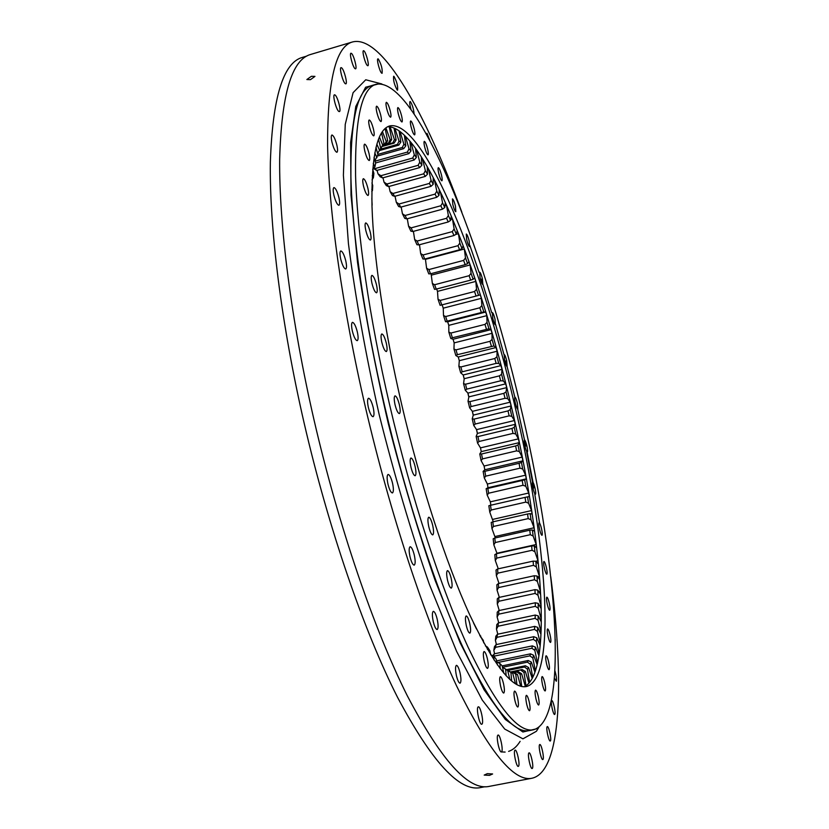 <?xml version="1.0" encoding="UTF-8"?>
<svg xmlns="http://www.w3.org/2000/svg" width="829" height="829" viewBox="0 0 829 829"><rect width="100%" height="100%" fill="white"/><g stroke="black" fill="none" stroke-linecap="round" stroke-linejoin="round"><path stroke-width="1.24" d="M478.986 441.505L513.016 433.401L511.949 428.448L477.939 436.582L478.986 441.505L477.545 443.049L476.147 436.417L477.421 433.391L476.592 429.629L473.732 425.443L472.219 418.811L473.286 415.111L472.395 411.35L510.198 402.179L507.659 398.583L505.027 398.303L503.814 393.361L469.908 401.64L471.1 406.562L505.027 398.303M473.286 415.111L511.099 405.961L510.198 402.179M514.229 403.226C546.052 535.596 558.176 678.081 526.467 686.536C512.726 689.376 493.773 665.366 469.577 614.507C446.126 563.264 420.51 485.017 401.723 404.676C384.138 329.237 373.527 256.296 371.993 206.141C371.205 156.173 377.112 129.428 389.734 125.925C423.557 118.754 481.887 264.119 514.229 403.226M524.322 686.744C553.927 672.319 541.834 533.503 510.768 404.065C479.079 267.902 422.5 126.122 387.723 126.723M533.037 488.509C533.959 492.167 534.757 494.105 535.43 494.322C535.938 493.794 535.772 491.618 534.943 487.815C534.011 484.157 533.223 482.219 532.55 481.991C532.031 482.519 532.197 484.685 533.037 488.509M539.606 529.565C540.529 533.192 541.316 535.109 541.979 535.316C542.508 534.746 542.353 532.477 541.482 528.529C540.57 524.902 539.783 522.995 539.109 522.778C538.581 523.337 538.746 525.596 539.606 529.565M544.435 568.528C545.347 572.145 546.135 574.051 546.798 574.238C547.368 573.637 547.202 571.274 546.301 567.16C545.389 563.554 544.601 561.647 543.938 561.451C543.368 562.041 543.534 564.404 544.435 568.528M547.327 604.559C548.238 608.175 549.036 610.082 549.71 610.268C550.311 609.616 550.145 607.149 549.212 602.859C548.301 599.232 547.513 597.336 546.829 597.149C546.228 597.782 546.394 600.248 547.327 604.559M548.104 636.693C549.016 640.351 549.824 642.257 550.518 642.434C551.161 641.739 550.995 639.159 550.031 634.672C549.109 631.024 548.301 629.107 547.606 628.931C546.974 629.615 547.14 632.195 548.104 636.693M546.57 663.894C547.503 667.604 548.332 669.542 549.047 669.708C549.731 668.972 549.565 666.267 548.57 661.583C547.637 657.884 546.819 655.946 546.093 655.77C545.409 656.495 545.575 659.21 546.57 663.894M542.58 685.044C543.534 688.837 544.384 690.806 545.13 690.971C545.865 690.184 545.71 687.355 544.674 682.474C543.72 678.702 542.871 676.723 542.125 676.557C541.389 677.324 541.544 680.153 542.58 685.044M535.99 698.971C536.964 702.857 537.855 704.878 538.643 705.033C539.43 704.204 539.285 701.261 538.218 696.184C537.244 692.308 536.363 690.288 535.565 690.122C534.778 690.93 534.923 693.883 535.99 698.971M526.757 704.495C527.762 708.505 528.695 710.588 529.534 710.743C530.384 709.883 530.249 706.816 529.151 701.562C528.146 697.562 527.223 695.479 526.374 695.313C525.524 696.163 525.659 699.22 526.757 704.495M514.923 700.557C515.959 704.712 516.933 706.868 517.835 707.033C518.747 706.132 518.633 702.982 517.503 697.562C516.457 693.417 515.483 691.262 514.581 691.096C513.669 691.966 513.783 695.127 514.923 700.557M500.643 686.319C501.732 690.65 502.768 692.899 503.731 693.065C504.706 692.142 504.612 688.92 503.452 683.376C502.374 679.065 501.338 676.816 500.364 676.64C499.4 677.542 499.483 680.764 500.643 686.319M484.281 661.345C485.421 665.874 486.519 668.226 487.556 668.392C488.582 667.469 488.519 664.195 487.348 658.589C486.208 654.071 485.11 651.729 484.063 651.542C483.038 652.444 483.11 655.718 484.281 661.345M466.344 625.76C467.546 630.496 468.717 632.952 469.846 633.138C470.913 632.226 470.862 628.942 469.691 623.304C468.489 618.579 467.328 616.123 466.199 615.937C465.121 616.828 465.173 620.102 466.344 625.76M447.567 580.373C448.831 585.326 450.074 587.916 451.287 588.113C452.385 587.212 452.354 583.968 451.183 578.373C449.929 573.419 448.686 570.839 447.463 570.632C446.365 571.502 446.396 574.756 447.567 580.373M428.8 526.757C430.127 531.959 431.443 534.664 432.738 534.881C433.847 534.021 433.836 530.84 432.686 525.337C431.36 520.156 430.044 517.451 428.738 517.223C427.629 518.063 427.65 521.244 428.8 526.757M410.977 467.266C412.376 472.675 413.764 475.504 415.132 475.753C416.241 474.934 416.231 471.846 415.101 466.499C413.712 461.1 412.324 458.271 410.946 458.012C409.847 458.81 409.858 461.898 410.977 467.266M395.05 404.759C396.511 410.365 397.961 413.319 399.391 413.598C400.469 412.821 400.459 409.858 399.36 404.707C397.91 399.112 396.469 396.169 395.029 395.868C393.951 396.625 393.962 399.588 395.05 404.759M381.848 342.439C383.361 348.211 384.853 351.247 386.324 351.569C387.35 350.854 387.34 348.025 386.283 343.082C384.78 337.341 383.288 334.294 381.806 333.952C380.78 334.657 380.801 337.486 381.848 342.439M371.983 283.445C373.527 289.321 375.05 292.44 376.542 292.803C377.506 292.129 377.485 289.445 376.48 284.741C374.936 278.886 373.423 275.767 371.92 275.383C370.946 276.036 370.977 278.72 371.983 283.445M365.827 230.555C367.392 236.483 368.926 239.654 370.408 240.047C371.309 239.436 371.278 236.887 370.314 232.41C368.75 226.493 367.226 223.333 365.724 222.918C364.833 223.519 364.864 226.068 365.827 230.555M363.475 185.934C365.05 191.862 366.563 195.043 368.014 195.468C368.853 194.898 368.812 192.494 367.879 188.235C366.325 182.328 364.812 179.147 363.34 178.701C362.511 179.261 362.553 181.675 363.475 185.934M364.781 151.033C366.335 156.899 367.817 160.059 369.226 160.505C370.003 159.976 369.941 157.686 369.06 153.624C367.506 147.78 366.035 144.629 364.615 144.153C363.838 144.671 363.9 146.971 364.781 151.033M369.402 126.526C370.926 132.277 372.366 135.386 373.713 135.852C374.428 135.365 374.356 133.179 373.496 129.293C371.983 123.562 370.553 120.454 369.195 119.967C368.48 120.454 368.553 122.64 369.402 126.526M376.863 112.464C378.345 118.07 379.723 121.107 380.998 121.573C381.661 121.107 381.589 119.013 380.76 115.283C379.288 109.697 377.91 106.661 376.625 106.174C375.962 106.63 376.045 108.723 376.863 112.464M386.646 108.381C388.076 113.801 389.392 116.744 390.594 117.21C391.205 116.775 391.122 114.744 390.324 111.138C388.894 105.739 387.578 102.796 386.376 102.309C385.754 102.744 385.848 104.765 386.646 108.381M398.2 113.459C399.578 118.692 400.832 121.531 401.951 121.987C402.531 121.562 402.428 119.594 401.65 116.091C400.283 110.879 399.039 108.039 397.899 107.573C397.329 107.988 397.423 109.956 398.2 113.459M411.029 126.702C412.345 131.728 413.526 134.453 414.583 134.899C415.132 134.485 415.018 132.557 414.262 129.127C412.946 124.122 411.764 121.397 410.707 120.941C410.158 121.355 410.262 123.272 411.029 126.702M424.666 147.013C425.919 151.831 427.049 154.453 428.033 154.868C428.552 154.453 428.438 152.567 427.681 149.189C426.427 144.381 425.308 141.769 424.313 141.344C423.795 141.738 423.909 143.635 424.666 147.013M438.707 173.292C439.909 177.914 440.966 180.421 441.888 180.815C442.396 180.411 442.271 178.536 441.525 175.188C440.323 170.577 439.266 168.069 438.334 167.665C437.836 168.069 437.961 169.935 438.707 173.292M452.81 204.494C453.96 208.929 454.966 211.333 455.836 211.706L455.453 206.089C454.302 201.665 453.297 199.261 452.427 198.887L452.81 204.494M466.686 239.654C467.784 243.923 468.748 246.234 469.566 246.576L469.162 240.938C468.064 236.679 467.1 234.369 466.281 234.016L466.686 239.654M480.074 277.881C481.141 282.005 482.053 284.233 482.83 284.544L482.416 278.855C481.359 274.741 480.437 272.523 479.659 272.192L480.074 277.881M492.778 318.377C493.804 322.377 494.685 324.512 495.421 324.813L494.986 319.02C493.97 315.041 493.089 312.896 492.343 312.595L492.778 318.377M504.602 360.397C505.586 364.273 506.446 366.345 507.151 366.615L506.706 360.698C505.721 356.833 504.871 354.76 504.146 354.48L504.602 360.397M524.892 446.147C525.835 449.867 526.653 451.836 527.327 452.074C527.814 451.567 527.658 449.473 526.85 445.784C525.907 442.085 525.099 440.106 524.415 439.867C523.928 440.365 524.083 442.458 524.892 446.147M515.358 403.215C516.322 406.998 517.151 409.018 517.845 409.267L517.379 403.184C516.415 399.412 515.597 397.392 514.902 397.132C514.415 397.599 514.571 399.63 515.358 403.215M514.84 397.143L505.69 360.957M503.98 354.522L495.628 324.533M376.159 84.278L372.024 85.48C357.423 89.418 350.387 119.925 350.905 177.012C352.325 234.452 364.325 318.688 384.646 406.055C406.386 499.234 436.261 589.833 463.504 648.579C491.556 706.681 513.514 734.017 529.368 730.587L533.596 729.758C570.922 718.95 555.865 553.098 519.814 403.153C483.183 245.788 416.365 76.755 376.159 84.278C361.745 88.154 354.885 118.63 355.579 175.707C357.154 233.146 369.268 317.403 389.62 404.832C411.391 498.074 441.183 588.756 468.271 647.573C496.177 705.748 517.949 733.147 533.596 729.758M377.506 156.028L403.733 148.64L402.314 147.489L377.827 154.391M375.589 162.961L408.884 153.624L407.412 152.07L375.091 161.158M414.22 159.966L412.697 158.038L375.029 168.588L376.677 170.463L414.22 159.966L416.355 157.427L414.313 154.816L412.697 158.038M419.702 167.593L418.137 165.313L380.905 175.696L382.583 177.924L419.702 167.593L421.878 165.22L419.785 162.132L418.137 165.313M425.298 176.411L423.712 173.81L386.874 184.017L388.573 186.577L425.298 176.411L427.505 174.204L425.37 170.681L423.712 173.81M430.976 186.349L429.36 183.437L392.915 193.489L394.625 196.349L430.976 186.349L433.215 184.307L431.059 180.38L429.36 183.437M436.696 197.312L435.08 194.11L398.987 204.007L400.697 207.157L436.696 197.312L438.976 195.447L436.8 191.136L435.08 194.11M442.448 209.209L440.831 205.758L405.06 215.499L406.78 218.897L442.448 209.209L444.758 207.519L442.572 202.867L440.831 205.758M448.199 221.975L446.582 218.286L411.122 227.871L412.821 231.519L448.199 221.975L450.53 220.462L448.354 215.488L446.582 218.286M453.919 235.529L452.302 231.623L417.132 241.063L418.811 244.918L453.919 235.529L456.282 234.182L454.116 228.918L452.302 231.623M465.183 264.669L463.608 260.41L428.914 269.56L430.541 273.788L465.183 264.669L467.597 263.663L465.494 257.923L463.608 260.41M423.07 254.98L457.991 245.685L459.587 249.778L424.728 259.031L422.904 258.98L420.666 253.529L423.07 254.98L424.728 259.031M470.675 280.119L469.131 275.705L434.634 284.73L436.23 289.103L470.675 280.119L473.131 279.28L471.059 273.332L469.131 275.705M476.064 296.057L474.551 291.507L440.23 300.409L441.774 304.917L476.064 296.057L478.54 295.383L476.52 289.259L474.551 291.507M481.317 312.419L479.846 307.766L445.66 316.543L447.163 321.165L483.825 311.911L481.856 305.642L479.846 307.766M486.426 329.144L484.996 324.388L450.924 333.051L452.375 337.776L488.955 328.792L487.037 322.398L484.996 324.388M491.359 346.149L489.98 341.32L455.991 349.879L457.39 354.677L493.918 345.962L492.074 339.465L489.98 341.32M496.115 363.392L494.799 358.501L460.862 366.957L462.188 371.817L496.115 363.392L498.706 363.361L496.923 356.781L494.799 358.501M500.675 380.801L499.41 375.869L465.504 384.231L466.768 389.133L500.675 380.801L503.286 380.915L501.586 374.283L499.41 375.869M372.791 169.644L374.915 166.784L375.641 163.137L374.024 157.355M374.957 160.671L377.92 154.743L375.983 147.293M377.609 153.552L380.366 148.868M379.402 136.961L382.687 145.065L383.972 143.51L380.677 148.267M382.428 131.573L386.221 141.49L387.651 140.609L385.723 143.977L383.112 145.085M385.817 143.821L389.754 142.712L385.91 143.655M382.376 146.432L394.127 143.106L392.863 142.826L382.78 145.676M380.169 149.272L397.454 144.391L398.801 145.106L379.558 150.546M514.633 672.63L518.374 671.77L514.519 672.557M512.902 672.184L517.441 674.443L515.742 674.257L512.902 672.184L511.431 672.485M508.104 670.537L512.788 673.397L507.7 670.62M502.457 667.179L507.69 670.547L509.845 679.479M496.778 661.894L499.97 663.594L502.156 665.853L503.814 673.2M490.695 654.744L493.897 656.288L496.229 659.262L497.421 664.982M516.633 450.852L515.638 445.94L481.535 454.002L482.499 458.903L516.633 450.852L519.337 451.556L518.001 444.945L515.638 445.94M519.97 468.167L519.058 463.297L484.841 471.307L485.721 476.157L519.97 468.167L522.705 469.007L521.472 462.458L519.058 463.297M523.026 485.276L522.197 480.468L487.835 488.426L488.623 493.224L523.026 485.276L525.783 486.25L524.653 479.784L522.197 480.468M525.783 502.105L525.037 497.39L490.499 505.296L491.193 510.011L525.783 502.105L528.56 503.213L527.545 496.851L525.037 497.39M528.218 518.602L527.555 513.98L492.82 521.866L493.41 526.467L528.218 518.602L531.016 519.824L530.125 513.607L527.555 513.98M530.322 534.684L529.762 530.187L494.789 538.042L495.276 542.529L530.322 534.684L533.14 536.031L532.373 529.98L529.762 530.187M532.073 550.28L531.617 545.928L496.384 553.762L496.768 558.114L532.073 550.28L534.912 551.751L534.29 545.886L531.617 545.928M534.487 579.74L534.239 575.74L498.416 583.554L498.571 587.554L534.487 579.74L537.358 581.419L537.016 576.02L534.239 575.74M497.597 568.963L533.109 561.14L533.472 565.326L497.866 573.15L496.384 575.658L496.022 570.02L497.597 568.963L497.866 573.15M535.109 593.429L534.974 589.647L498.809 597.471L498.851 601.263L535.109 593.429L538 595.212L537.803 590.103L534.974 589.647M535.327 606.341L535.306 602.776L498.789 610.61L498.695 614.175L535.327 606.341L538.228 608.196L538.187 603.398L535.306 602.776M535.13 618.361L535.233 615.056L498.322 622.911L498.105 626.227L535.13 618.361L538.042 620.299L538.166 615.854L535.233 615.056M534.498 629.408L534.726 626.392L497.4 634.278L497.058 637.304L534.498 629.408L537.42 631.429L537.7 627.356L534.726 626.392M533.43 639.408L533.772 636.693L496.022 644.62L495.545 647.345L533.43 639.408L536.342 641.48L536.798 637.822L533.772 636.693M493.763 656.205L531.897 648.257L532.373 645.874L494.177 653.853L493.597 656.112M498.208 662.433L529.907 655.863L530.519 653.843L496.571 660.9M503.027 667.19L527.451 662.143L528.187 660.506L502.167 665.884M507.597 670.485L524.519 666.993L525.389 665.77L506.498 669.666M510.602 671.925L522.125 669.552L511.265 672.371M376.677 170.463L373.796 168.66M375.029 168.588L374.169 168.028M382.583 177.924L380.252 176.815L377.983 173.8L380.905 175.696M388.573 186.577L386.324 185.613L384.034 182.162L386.874 184.017M394.625 196.349L392.459 195.54L390.148 191.675L392.915 193.489M400.697 207.157L398.614 206.494L396.293 202.245L398.987 204.007M406.78 218.897L404.77 218.39L402.448 213.799L405.06 215.499M412.821 231.519L410.883 231.156L408.583 226.244L411.122 227.871M418.811 244.918L416.935 244.71L414.666 239.519L417.132 241.063M430.541 273.788L428.78 273.881L426.583 268.192L428.914 269.56M436.23 289.103L434.52 289.352L432.365 283.466L434.634 284.73M441.774 304.917L440.116 305.321L438.023 299.248L440.23 300.409M447.163 321.165L445.546 321.714L443.515 315.486L445.66 316.543M452.375 337.776L450.789 338.47L448.831 332.118L450.924 333.051M457.39 354.677L455.836 355.517L453.96 349.061L455.991 349.879M462.188 371.817L460.675 372.801L458.883 366.263L460.862 366.957M466.768 389.133L465.276 390.262L463.566 383.672L465.504 384.231M477.939 436.582L476.147 436.417M482.499 458.903L481.079 460.572L479.784 453.981L481.535 454.002M485.721 476.157L484.302 477.96L483.12 471.432L484.841 471.307M488.623 493.224L487.203 495.151L486.146 488.706L487.835 488.426M491.193 510.011L489.763 512.063L488.841 505.731L490.499 505.296M493.41 526.467L491.98 528.643L491.193 522.446L492.82 521.866M495.276 542.529L493.835 544.819L493.182 538.777L494.789 538.042M496.768 558.114L495.307 560.518L494.799 554.663L496.384 553.762M498.571 587.554L497.058 590.175L496.851 584.787L498.416 583.554M498.851 601.263L497.307 603.978L497.265 598.859L498.809 597.471M498.695 614.175L497.12 616.983L497.234 612.185L498.789 610.61M498.105 626.227L496.478 629.118L496.778 624.651L498.322 622.911M497.058 637.304L495.39 640.278L495.856 636.185L497.4 634.278M495.545 647.345L493.825 650.371L494.467 646.703L496.022 644.62M494.177 653.853L492.892 655.677M399.309 132.381L400.22 132.122L403.899 144.225L405.806 145.79L403.733 148.64M403.899 144.225L402.314 147.489M404.604 137.013L405.536 136.754L409.008 148.826L410.987 150.919L408.884 153.624M409.008 148.826L407.412 152.07M455.909 234.389L458.447 233.716L459.836 243.094L457.991 245.685M459.836 243.094L461.981 248.607L459.587 249.778M372.148 205.126L371.827 198.328M372.242 175.655L373.392 177.738L372.045 179.82M373.392 177.738L373.9 173.396L372.677 169.251M371.806 189.478L372.459 190.535L371.796 191.468M372.459 190.535L372.739 185.499L371.931 182.94M382.687 145.065L381.122 148.142M386.221 141.49L384.656 144.65M385.92 127.935L390.148 139.686L391.723 139.448L389.754 142.712M390.148 139.686L388.583 142.899M389.485 127.884L390.366 127.635L394.428 139.583L396.127 139.977L394.127 143.106M394.428 139.583L392.863 142.826M394.262 129.314L395.153 129.055L399.029 141.127L397.454 144.391M399.029 141.127L400.832 142.111L398.801 145.106M524.975 685.148L525.866 684.972L525.058 685.438L521.628 673.77L520.104 674.226L517.234 672.091M521.628 673.77L518.374 671.77M490.716 654.858L489.929 650.775L487.473 647.076L485.442 645.936M483.732 642.869L483.297 640.382L479.784 635.501M476.53 629.087L473.504 622.89M477.421 433.391L515.296 424.313L514.26 427.308L515.7 433.961L513.016 433.401M514.26 427.308L511.949 428.448M535.762 561.254L538 560.767L538.322 564.041L535.835 561.264L533.109 561.14M535.835 561.264L536.322 566.901L533.472 565.326M538.052 653.594L539.078 653.387L538.777 655.366L535.451 647.159L534.819 650.371L531.897 648.257M535.451 647.159L532.373 645.874M536.446 662.723L537.42 662.516L537.016 664.247L533.627 655.283L532.829 658.008L529.907 655.863M533.627 655.283L530.519 653.843M534.332 670.537L535.285 670.35L534.778 671.791L531.348 662.102L530.363 664.309L527.451 662.143M531.348 662.102L528.187 660.506M531.721 676.951L532.643 676.754L532.042 677.894L528.581 667.511L527.42 669.169L524.519 666.993M528.581 667.511L525.389 665.77M528.601 681.852L529.513 681.666L528.798 682.485L525.337 671.428L522.125 669.552M525.337 671.428L524.001 672.495L521.109 670.34M471.1 406.562L469.639 407.827L468.022 401.205L469.908 401.64M468.022 401.205L468.872 396.863L506.664 387.62L506.042 391.92L503.814 393.361M506.042 391.92L507.659 398.583M533.057 482.416L527.13 452.116M525.855 446.023L517.721 409.298M475.183 424.044L474.053 419.111L508.001 410.904L509.141 415.857L475.183 424.044L473.732 425.443M494.592 653.77L493.825 650.371M496.426 644.537L495.39 640.278M497.804 634.195L496.478 629.118M498.747 622.828L497.12 616.983M499.245 610.517L497.307 603.978M499.327 597.357L497.058 590.175M498.996 583.429L496.384 575.658M498.27 568.808L495.307 560.518M497.068 553.606L493.835 544.819M495.338 537.917L491.98 528.643M493.265 521.762L489.763 512.063M490.851 505.224L490.333 501.835L487.203 495.151M484.302 477.96L487.379 484.043L488.012 487.732L486.146 488.706M481.079 460.572L484.095 466.033L484.799 469.763L483.12 471.432M477.545 443.049L480.488 447.878L481.266 451.629L479.784 453.981M472.395 411.35L469.639 407.827M468.872 396.863L467.939 393.112L465.276 390.262M460.675 372.801L463.214 374.977L464.209 378.698L463.566 383.672M455.836 355.517L458.25 356.998L459.297 360.688L458.883 366.263M450.789 338.47L453.059 339.248L454.147 342.885L453.96 349.061M445.546 321.714L447.66 321.787L448.79 325.351L448.831 332.118M442.126 304.834L443.235 308.17L443.515 315.486M436.655 288.989L437.505 291.383L438.023 299.248M431.08 273.643L432.365 283.466M425.391 258.855L426.583 268.192M419.484 244.742L420.666 253.529M413.402 231.364L414.666 239.519M407.288 218.763L408.583 226.244M401.163 207.032L402.448 213.799M395.05 196.235L396.293 202.245M388.977 186.473L390.148 191.675M382.977 177.81L384.034 182.162M377.081 170.349L377.983 173.8M474.053 419.111L472.219 418.811M400.22 132.122L399.153 131.365L400.832 142.111M405.536 136.754L404.417 135.676L405.806 145.79M410.096 143.127L411.06 142.847L409.899 141.479L410.987 150.919M411.06 142.847L414.313 154.816M415.733 150.609L416.738 150.329L415.557 148.681L416.355 157.427M416.738 150.329L419.785 162.132M421.495 159.396L422.562 159.095L421.35 157.189L421.878 165.22M422.562 159.095L425.37 170.681M427.339 169.375L428.479 169.054L427.256 166.909L427.505 174.204M428.479 169.054L431.059 180.38M433.215 180.463L434.458 180.121L433.225 177.758L433.215 184.307M434.458 180.121L436.8 191.136M439.101 192.587L440.468 192.214L439.235 189.644L438.976 195.447M440.468 192.214L442.572 202.867M444.945 205.644L446.489 205.229L445.256 202.473L444.758 207.519M446.489 205.229L448.354 215.488M450.686 219.571L452.489 219.084L451.256 216.162L450.53 220.462M452.489 219.084L454.116 228.918M458.447 233.716L457.225 230.638L456.282 234.182M425.567 259.311L464.333 249.021L463.131 245.809L461.981 248.607M464.333 249.021L465.494 257.923M431.608 275.073L470.136 264.948L468.945 261.612L467.597 263.663M470.136 264.948L471.059 273.332M437.505 291.383L475.825 281.404L474.665 277.974L473.131 279.28M475.825 281.404L476.52 289.259M443.235 308.17L481.38 298.326L480.25 294.803L478.54 295.383M481.38 298.326L481.856 305.642M448.79 325.351L486.799 315.652L485.69 312.046L483.825 311.911M486.799 315.652L487.037 322.398M454.147 342.885L492.053 333.299L490.986 329.641L488.955 328.792M492.053 333.299L492.074 339.465M459.297 360.688L497.12 351.227L496.094 347.517L493.918 345.962M497.12 351.227L496.923 356.781M464.209 378.698L502.001 369.351L501.006 365.599L498.706 363.361M502.001 369.351L501.586 374.283M506.664 387.62L505.721 383.837L503.286 380.915M511.099 405.961L510.27 409.609L511.804 416.282L509.141 415.857M515.296 424.313L514.446 420.531L511.804 416.282M481.266 451.629L519.234 442.634L518.436 438.862L515.7 433.961M519.234 442.634L518.001 444.945M484.799 469.763L522.892 460.831L522.166 457.1L519.337 451.556M522.892 460.831L521.472 462.458M488.012 487.732L526.27 478.861L525.596 475.162L522.705 469.007M526.27 478.861L524.653 479.784M527.545 496.851L529.348 496.654L528.736 493.017L525.783 486.25M530.125 513.607L532.104 514.146L531.565 510.571L528.56 503.213M532.373 529.98L534.529 531.244L534.063 527.762L531.016 519.824M534.29 545.886L536.612 547.907L536.208 544.518L533.14 536.031M538 560.767L534.912 551.751M537.016 576.02L539.648 579.575L539.41 576.424L536.322 566.901M537.803 590.103L540.581 594.424L540.425 591.429L537.358 581.419M538.187 603.398L541.109 608.507L541.026 605.678L538 595.212M538.166 615.854L541.202 621.74L541.213 619.087L538.228 608.196M537.7 627.356L540.85 634.019L540.964 631.574L538.042 620.299M536.798 637.822L540.042 645.263L540.249 643.035L537.42 631.429M539.078 653.387L536.342 641.48M537.42 662.516L534.819 650.371M535.285 670.35L532.829 658.008M532.643 676.754L530.363 664.309M529.513 681.666L527.42 669.169M525.866 684.972L524.001 672.495M521.721 686.464L520.104 674.226M520.685 686.205L517.441 674.443M516.902 684.63L515.742 674.257M515.483 683.811L512.788 673.397M511.69 681.065L510.913 672.537M506.104 675.759L505.649 668.993M500.177 668.702L499.97 663.594M493.929 659.884L493.897 656.288M487.4 649.345L487.473 647.076M480.633 637.107L480.716 635.967M373.237 163.448L374.915 166.784M374.77 152.909L376.998 157.686M376.843 144.08L379.609 150.453M378.501 139.127L380.718 148.215M381.558 132.878L383.972 143.51M385.112 128.536L387.651 140.609M390.366 127.635L389.423 127.552L391.723 139.448M395.153 129.055L394.138 128.63L396.127 139.977M510.27 409.609L508.001 410.904M467.939 393.112L505.721 383.837M539.171 643.263L540.249 643.035M539.814 631.812L540.964 631.574M539.969 619.356L541.213 619.087M539.658 605.968L541.026 605.678M538.871 591.761L540.425 591.429M537.606 576.818L539.41 576.424M497.027 553.233L536.208 544.518M495.172 536.498L534.063 527.762M492.934 519.348L531.565 510.571M490.333 501.835L528.736 493.017M487.379 484.043L525.596 475.162M484.095 466.033L522.166 457.1M480.488 447.878L518.436 438.862M476.592 429.629L514.446 420.531M463.214 374.977L501.006 365.599M458.25 356.998L496.094 347.517M453.059 339.248L490.986 329.641M447.66 321.787L485.69 312.046M489.493 775.374L484.188 775.094L487.297 773.654L492.613 773.965L489.493 775.374M310.44 79.667L306.865 79.532L311.383 76.299L314.958 76.392L310.44 79.667M554.477 678.226L556.311 681.272C556.819 679.355 556.373 675.894 554.943 670.91M551.596 700.723C550.363 701.904 553.275 715.126 554.632 714.474L554.808 714.339C556.021 713.064 553.119 699.966 551.762 700.598L551.596 700.723M547.119 726.732C545.824 728.09 548.798 741.717 550.238 741.033L550.446 740.867C551.72 739.416 548.757 725.924 547.316 726.587L547.119 726.732M539.575 744.68C538.187 746.173 541.244 760.276 542.788 759.561L543.026 759.374C544.384 757.768 541.347 743.81 539.803 744.515L539.575 744.68M528.819 753.033C527.327 754.628 530.467 769.271 532.145 768.514L532.415 768.317C533.876 766.597 530.747 752.11 529.068 752.846L528.819 753.033M514.85 750.307C513.203 751.944 516.467 767.208 518.291 766.4L518.571 766.193C520.187 764.421 516.933 749.333 515.12 750.121L514.85 750.307M497.804 735.23C495.98 736.857 499.379 752.784 501.369 751.934L501.659 751.737C503.441 749.965 500.053 734.214 498.074 735.054L497.804 735.23M478.043 706.992C476.012 708.515 479.587 725.157 481.753 724.245L482.032 724.069C484.022 722.391 480.457 705.945 478.302 706.836L478.043 706.992M456.458 675.801C457.66 680.568 458.862 683.023 460.043 683.189C461.245 682.174 461.235 678.692 460.012 672.723C458.81 667.967 457.608 665.511 456.416 665.335C455.225 666.329 455.235 669.811 456.458 675.801M433.287 621.709C434.572 626.745 435.857 629.356 437.152 629.532C438.396 628.548 438.417 625.097 437.194 619.17C435.919 614.144 434.624 611.543 433.318 611.346C432.085 612.31 432.064 615.771 433.287 621.709M410.034 556.85C411.402 562.176 412.79 564.932 414.189 565.14C415.453 564.197 415.484 560.818 414.282 555.026C412.925 549.71 411.536 546.953 410.127 546.746C408.863 547.668 408.832 551.036 410.034 556.85M387.972 484.188C389.423 489.784 390.905 492.695 392.418 492.934C393.661 492.043 393.702 488.799 392.531 483.193C391.091 477.608 389.609 474.696 388.096 474.447C386.853 475.318 386.811 478.561 387.972 484.188M368.377 407.516C369.91 413.36 371.465 416.427 373.06 416.697C374.262 415.878 374.304 412.78 373.185 407.422C371.661 401.588 370.097 398.531 368.501 398.241C367.299 399.05 367.257 402.138 368.377 407.516M352.356 331.103C353.952 337.154 355.579 340.346 357.226 340.667C358.366 339.911 358.397 336.988 357.32 331.911C355.734 325.87 354.107 322.688 352.449 322.346C351.32 323.082 351.289 326.004 352.356 331.103M340.729 259.135C342.377 265.342 344.035 268.627 345.703 268.99C346.76 268.306 346.771 265.56 345.755 260.772C344.118 254.596 342.46 251.311 340.781 250.928C339.724 251.601 339.703 254.337 340.729 259.135M333.921 195.271C335.59 201.54 337.258 204.877 338.916 205.291C339.88 204.67 339.88 202.1 338.916 197.592C337.258 191.354 335.59 188.007 333.921 187.572C332.947 188.193 332.947 190.753 333.921 195.271M331.973 142.215C333.641 148.464 335.289 151.821 336.906 152.277C337.786 151.707 337.766 149.303 336.843 145.054C335.185 138.826 333.548 135.469 331.921 134.992C331.03 135.552 331.051 137.956 331.973 142.215M335.009 94.952L334.47 94.807C332.315 94.952 336.336 110.164 338.874 111.469L339.382 111.594C341.527 111.428 337.579 96.392 335.009 94.952M341.589 67.802L341.051 67.636C339.061 67.75 342.916 82.309 345.31 83.708L345.817 83.853C347.797 83.729 344.004 69.325 341.589 67.802M351.475 53.398L350.968 53.222C349.133 53.305 352.833 67.263 355.061 68.683L355.548 68.848C357.372 68.745 353.734 54.942 351.475 53.398M363.962 50.88L363.496 50.704C361.786 50.766 365.33 64.185 367.413 65.574L367.869 65.729C369.558 65.657 366.066 52.372 363.962 50.88M378.345 59.014L377.92 58.849C376.335 58.9 379.734 71.854 381.672 73.149L382.086 73.304C382.604 69.211 381.361 64.444 378.345 59.014M393.993 76.403L393.62 76.268C393.164 80.278 394.366 84.869 397.205 90.029L397.568 90.164C398.024 86.185 396.832 81.605 393.993 76.403M414.096 113.708C413.516 108.578 412.272 104.547 410.355 101.615L410.034 101.501C409.433 102.216 409.733 104.755 410.935 109.138M429.826 140.391L426.987 133.303L426.407 134.07M485.027 786.711L480.654 787.55C459.701 792.151 432.013 762.079 397.557 697.344C364.19 631.657 328.595 528.943 304.067 422.769C281.176 323.362 269.373 227.436 270.358 162.183C272.544 97.459 283.28 62.517 302.544 57.346L306.813 56.071M532.135 778.203L489.224 786.379C468.727 790.907 441.401 760.68 407.267 695.697C374.19 629.76 338.719 526.716 314.098 420.262C291.124 320.585 279.041 224.472 279.663 159.158C281.477 94.392 291.829 59.481 310.699 54.434L352.553 41.947C335.797 46.341 327.476 80.859 327.59 145.5C328.792 210.742 342.222 307.207 365.506 407.567C390.459 514.768 425.039 618.828 456.427 685.604C488.727 751.426 513.97 782.296 532.135 778.203C561.793 771.426 564.207 680.827 550.767 576.715M461.867 212.214C425.868 113.604 382.003 34.3 352.553 41.947M477.38 433.474L476.499 429.495M473.235 415.288L472.271 411.184M468.831 397.081L467.815 392.977M464.188 378.874L463.142 374.915M459.297 360.708L458.893 359.268M555.181 642.993L555.254 639.356M538.809 727.396L536.415 731.271L522.933 738.836L504.716 729.064L482.25 700.059L456.592 651.335L429.412 584.466C411.143 531.949 394.407 475.338 379.185 414.624C365.558 353.838 355.309 296.844 348.429 243.622L343.393 175.251L345.237 124.391L353.092 92.672L365.744 79.771L381.868 83.967M536.363 728.857L522.881 731.997L505.296 719.437L484.105 689.821L460.25 642.972L435.121 580.373C418.241 531.762 402.614 479.4 388.231 423.267C375.154 366.822 364.915 313.144 357.517 262.223L351.009 195.084L350.615 142.505L355.786 106.464L365.62 87.221L379.04 83.802M491.752 312.751L481.307 279.145M479.079 272.347L469.846 245.363M501.369 751.934L505.12 752.069M508.612 751.385C513.037 749.913 516.881 746.566 520.115 741.344M526.747 452.209L533.689 488.094M534.829 494.467L539.586 523.151"/></g></svg>
